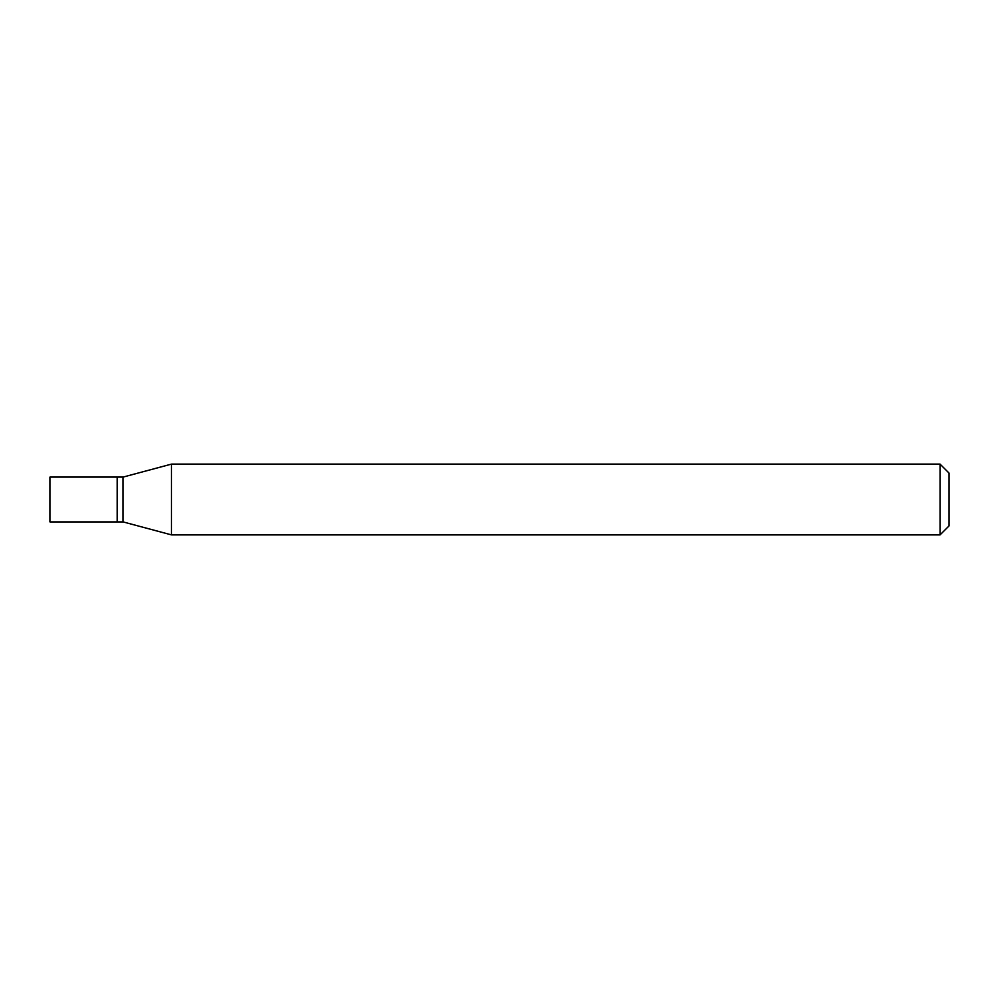 <?xml version="1.0" encoding="UTF-8"?>
<svg xmlns="http://www.w3.org/2000/svg" width="999" height="999" viewBox="0 0 999 999"><rect width="100%" height="100%" fill="white"/><g stroke="black" fill="none" stroke-linecap="round" stroke-linejoin="round"><path stroke-width="1.5" d="M49.95 499.5L49.95 521.915L117.208 521.915L117.208 477.085L49.95 477.085L49.95 499.5M117.208 477.385L117.507 521.915L123.077 521.915L171.503 534.89L940.059 534.89L940.059 464.11L171.503 464.11L171.503 534.89M117.507 477.085L123.077 477.085L123.077 521.915M940.059 464.11L949.05 473.101L949.05 525.899L940.059 534.89M123.077 477.085L171.503 464.11"/></g></svg>
